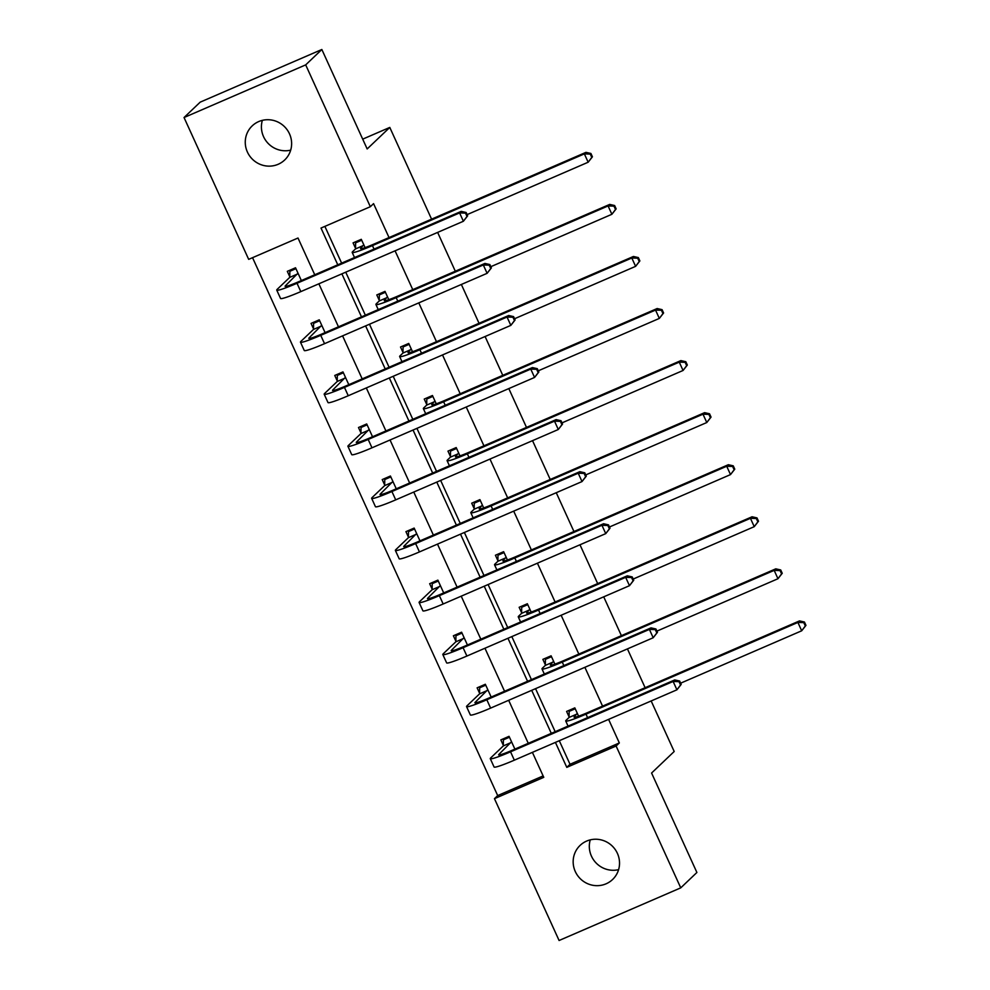 <?xml version="1.0" encoding="UTF-8"?>
<svg xmlns="http://www.w3.org/2000/svg" width="990" height="990" viewBox="0 0 990 990"><rect width="100%" height="100%" fill="white"/><g stroke="black" fill="none" stroke-linecap="round" stroke-linejoin="round"><path stroke-width="1.49" d="M290.689 150.133A23.55 22.844 46.4 0 1 263.55 136.657A23.55 22.844 46.4 0 1 262.35 120.359M289.488 133.823A23.55 22.844 46.4 0 1 284.675 159.984A23.55 22.844 46.4 0 1 247.401 152.039A23.55 22.844 46.4 0 1 252.203 125.879A23.55 22.844 46.4 0 1 289.488 133.823M618.601 869.641A23.55 22.844 46.4 0 1 591.463 856.177A23.55 22.844 46.4 0 1 590.25 839.866M617.389 853.343A23.55 22.844 46.4 0 1 612.587 879.504A23.55 22.844 46.4 0 1 575.301 871.559A23.55 22.844 46.4 0 1 580.103 845.398A23.55 22.844 46.4 0 1 617.389 853.343M651.16 700.957L674.19 751.497L651.581 773.029L696.898 872.475L680.749 887.857L559.09 940.5L494.456 798.67L543.77 777.323L532.397 752.363M252.549 257.685L497.685 795.589L494.456 798.67M314.746 274.762L298.002 238.021L248.676 259.355L184.041 117.525L305.687 64.882L370.334 206.712L321.007 228.059L337.763 264.8M305.687 64.882L321.849 49.5L200.203 102.143L184.041 117.525M321.849 49.5L367.166 148.946L389.788 127.425L362.699 139.144M389.788 127.425L431.591 219.161M437.63 232.403L455.313 271.223M461.352 284.464L479.049 323.285M485.088 336.526L502.772 375.346M508.811 388.587L526.494 427.408M532.533 440.649L550.217 479.469M556.256 492.711L573.952 531.531M579.979 544.772L597.675 583.593M603.714 596.834L621.398 635.654M627.437 648.896L645.121 687.716M497.685 795.589L543.139 775.925M514.887 749.108L509.058 736.325L500.841 739.889L503.304 745.309M491.164 697.047L485.335 684.263L477.118 687.827L479.581 693.248M467.429 644.985L461.612 632.202L453.383 635.766L455.858 641.186M443.706 592.923L437.877 580.14L429.66 583.704L432.135 589.124M419.983 540.862L414.154 528.078L405.937 531.642L408.4 537.063M396.26 488.8L390.431 476.017L382.214 479.581L384.677 485.001M372.525 436.739L366.708 423.955L358.491 427.519L360.954 432.939M348.802 384.677L342.973 371.894L334.756 375.457L337.231 380.878M325.079 332.615L319.25 319.832L311.033 323.396L313.508 328.816M301.356 280.554L295.527 267.77L287.31 271.334L289.773 276.755M559.288 740.73L570.017 764.292L619.332 742.946L608.603 719.384M602.564 706.13L584.88 667.322M578.841 654.068L561.144 615.26M555.105 602.007L537.422 563.199M531.382 549.945L513.699 511.137M507.66 497.883L489.976 459.075M483.937 445.822L466.24 407.014M460.202 393.76L442.518 354.952M436.479 341.699L418.795 302.89M412.756 289.637L395.072 250.829M389.033 237.575L373.564 203.643L370.334 206.712M324.881 226.376L341.624 263.13M345.745 272.176L365.36 315.191M369.48 324.237L389.082 367.253M393.203 376.299L412.805 419.315M416.926 428.361L436.528 471.376M440.649 480.422L460.263 523.438M464.384 532.484L483.986 575.499M488.107 584.546L507.709 627.561M511.83 636.607L531.432 679.623M535.553 688.669L555.167 731.684M578.606 716.191L574.819 707.875L566.602 711.426L569.064 716.847M554.883 664.129L551.096 655.813L542.866 659.365L545.341 664.785M531.16 612.067L527.361 603.751L519.144 607.303L521.619 612.723M507.425 560.006L503.638 551.69L495.421 555.241L497.883 560.662M483.702 507.944L479.915 499.628L471.698 503.18L474.161 508.6M459.979 455.883L456.192 447.567L447.963 451.118L450.438 456.539M436.256 403.821L432.457 395.505L424.24 399.057L426.715 404.477M412.521 351.759L408.734 343.443L400.517 346.995L402.979 352.415M388.798 299.698L385.011 291.382L376.794 294.933L379.257 300.354M365.075 247.636L361.288 239.32L353.059 242.872L355.534 248.292M619.332 742.946L616.102 746.015L680.749 887.857M555.415 742.401L566.787 767.361L616.102 746.015M341.884 273.846L361.486 316.862M365.607 325.908L385.209 368.924M389.33 377.97L408.932 420.985M413.053 430.031L432.667 473.047M436.788 482.093L456.39 525.108M460.511 534.154L480.113 577.17M484.234 586.216L503.836 629.232M507.957 638.278L527.571 681.293M531.692 690.339L551.294 733.355M528.276 743.317L508.674 700.301M504.554 691.255L484.952 648.24M480.831 639.193L461.216 596.178M457.095 587.132L437.493 544.116M433.373 535.07L413.771 492.055M409.65 483.009L390.048 439.993M385.927 430.947L366.312 387.932M362.192 378.885L342.589 335.87M338.469 326.824L318.867 283.808M570.017 764.292L566.787 767.361M571.205 709.434L569.151 711.389L575.227 708.766M577.281 713.295L574.398 716.649A18.402 1.497 -24.5 0 0 574.089 717.156A18.402 1.497 -24.5 0 0 587.602 712.602L799.499 620.903L804.437 622.017L803.793 622.636L805.316 625.965L805.959 625.358L804.437 622.017M805.959 625.358L801.69 630.791L797.89 622.438L585.993 714.149A27.596 2.252 155.5 0 1 565.723 720.98A27.596 2.252 155.5 0 1 566.181 720.2L569.052 717.465L569.151 711.389M805.316 625.965L801.69 630.791L680.637 683.174M803.793 622.636L797.89 622.438L799.499 620.903M577.281 713.901L569.052 717.465M505.445 737.896L503.403 739.839L509.466 737.216M681.194 684.387L679.672 681.046L679.029 681.665L680.538 684.993L681.194 684.387L676.925 689.807L673.126 681.466L510.543 751.831A27.596 2.252 155.5 0 1 490.273 758.662A27.596 2.252 155.5 0 1 490.731 757.895L503.304 745.916L503.403 739.839M511.533 741.745L498.948 754.33A18.402 1.497 -24.5 0 0 498.638 754.85A18.402 1.497 -24.5 0 0 512.152 750.296L674.735 679.932L679.672 681.046M680.538 684.993L676.925 689.807L514.342 760.172A27.596 2.252 155.5 0 1 494.072 767.002L490.273 758.662M679.029 681.665L673.126 681.466L674.735 679.932M511.521 742.364L503.304 745.916M547.482 657.372L545.428 659.328L551.492 656.704M553.558 661.233L550.675 664.587A18.402 1.497 -24.5 0 0 550.366 665.094A18.402 1.497 -24.5 0 0 563.879 660.54L775.776 568.842L780.714 569.955L780.058 570.574L781.58 573.903L782.236 573.297L780.714 569.955M782.236 573.297L777.967 578.729L774.168 570.376L562.258 662.087A27.596 2.252 155.5 0 1 542 668.918A27.596 2.252 155.5 0 1 542.446 668.139L545.329 665.404L545.428 659.328M781.58 573.903L777.967 578.729L656.915 631.113M780.058 570.574L774.168 570.376L775.776 568.842M553.546 661.84L545.329 665.404M523.76 605.311L521.705 607.266L527.769 604.643M529.836 609.172L526.94 612.525A18.402 1.497 -24.5 0 0 526.643 613.033A18.402 1.497 -24.5 0 0 540.156 608.479L752.054 516.78L756.979 517.894L756.335 518.513L757.857 521.841L758.501 521.235L756.979 517.894M758.501 521.235L754.244 526.668L750.432 518.314L538.535 610.026A27.596 2.252 155.5 0 1 518.265 616.857A27.596 2.252 155.5 0 1 518.723 616.077L521.606 613.342L521.705 607.266M757.857 521.841L754.244 526.668L633.192 579.051M756.335 518.513L750.432 518.314L752.054 516.78M529.823 609.778L521.606 613.342M481.722 685.835L479.667 687.778L485.743 685.154M657.459 632.325L655.949 628.984L655.293 629.603L656.816 632.932L657.459 632.325L653.202 637.746L649.403 629.405L486.82 699.769A27.596 2.252 155.5 0 1 466.55 706.6A27.596 2.252 155.5 0 1 467.008 705.821L479.568 693.854L479.667 687.778M487.798 689.684L475.225 702.269A18.402 1.497 -24.5 0 0 474.915 702.789A18.402 1.497 -24.5 0 0 488.429 698.235L651.012 627.87L655.949 628.984M656.816 632.932L653.202 637.746L490.619 708.11A27.596 2.252 155.5 0 1 470.349 714.941L466.55 706.6M655.293 629.603L649.403 629.405L651.012 627.87M487.798 690.302L479.568 693.854M457.999 633.773L455.945 635.716L462.008 633.093M633.736 580.264L632.214 576.923L631.571 577.541L633.093 580.87L633.736 580.264L629.479 585.684L625.668 577.343L463.085 647.707A27.596 2.252 155.5 0 1 442.827 654.538A27.596 2.252 155.5 0 1 443.272 653.759L455.846 641.792L455.945 635.716M464.075 637.622L451.489 650.207A18.402 1.497 -24.5 0 0 451.193 650.727A18.402 1.497 -24.5 0 0 464.706 646.173L627.289 575.809L632.214 576.923M633.093 580.87L629.479 585.684L466.896 656.048A27.596 2.252 155.5 0 1 446.626 662.879L442.827 654.538M631.571 577.541L625.668 577.343L627.289 575.809M464.062 638.241L455.846 641.792M500.024 553.249L497.982 555.204L504.046 552.581M506.113 557.11L503.217 560.464A18.402 1.497 -24.5 0 0 502.92 560.971A18.402 1.497 -24.5 0 0 516.421 556.417L728.331 464.718L733.256 465.832L732.612 466.451L734.135 469.78L734.778 469.173L733.256 465.832M734.778 469.173L730.509 474.594L726.71 466.253L514.812 557.964A27.596 2.252 155.5 0 1 494.542 564.795A27.596 2.252 155.5 0 1 495 564.015L497.883 561.281L497.982 555.204M734.135 469.78L730.509 474.594L609.456 526.989M732.612 466.451L726.71 466.253L728.331 464.718M506.1 557.716L497.883 561.281M476.301 501.188L474.247 503.143L480.323 500.519M482.378 505.049L479.494 508.402A18.402 1.497 -24.5 0 0 479.185 508.91A18.402 1.497 -24.5 0 0 492.698 504.356L704.608 412.657L709.533 413.771L708.89 414.389L710.412 417.718L711.055 417.112L709.533 413.771M711.055 417.112L706.786 422.532L702.987 414.191L491.089 505.902A27.596 2.252 155.5 0 1 470.819 512.733A27.596 2.252 155.5 0 1 471.277 511.954L474.148 509.219L474.247 503.143M710.412 417.718L706.786 422.532L585.734 474.928M708.89 414.389L702.987 414.191L704.608 412.657M482.378 505.655L474.148 509.219M452.579 449.126L450.524 451.081L456.588 448.458M458.655 452.975L455.771 456.341A18.402 1.497 -24.5 0 0 455.462 456.848A18.402 1.497 -24.5 0 0 468.975 452.294L680.873 360.595L685.81 361.709L685.154 362.328L686.676 365.657L687.332 365.05L685.81 361.709M687.332 365.05L683.063 370.47L679.264 362.13L467.354 453.841A27.596 2.252 155.5 0 1 447.096 460.672A27.596 2.252 155.5 0 1 447.542 459.892L450.425 457.157L450.524 451.081M686.676 365.657L683.063 370.47L562.011 422.866M685.154 362.328L679.264 362.13L680.873 360.595M458.642 453.593L450.425 457.157M434.276 581.712L432.222 583.654L438.285 581.031M610.013 528.202L608.491 524.861L607.848 525.48L609.37 528.808L610.013 528.202L605.744 533.622L601.945 525.282L439.362 595.646A27.596 2.252 155.5 0 1 419.092 602.477A27.596 2.252 155.5 0 1 419.55 601.697L432.123 589.731L432.222 583.654M440.352 585.56L427.767 598.146A18.402 1.497 -24.5 0 0 427.47 598.665A18.402 1.497 -24.5 0 0 440.983 594.111L603.566 523.747L608.491 524.861M609.37 528.808L605.744 533.622L443.161 603.987A27.596 2.252 155.5 0 1 422.903 610.818L419.092 602.477M607.848 525.48L601.945 525.282L603.566 523.747M440.34 586.179L432.123 589.731M410.541 529.65L408.499 531.593L414.562 528.969M586.29 476.141L584.768 472.799L584.125 473.418L585.635 476.747L586.29 476.141L582.021 481.561L578.222 473.22L415.639 543.584A27.596 2.252 155.5 0 1 395.369 550.415A27.596 2.252 155.5 0 1 395.827 549.636L408.4 537.669L408.499 531.593M416.629 533.499L404.044 546.084A18.402 1.497 -24.5 0 0 403.747 546.604A18.402 1.497 -24.5 0 0 417.248 542.05L579.831 471.686L584.768 472.799M585.635 476.747L582.021 481.561L419.438 551.925A27.596 2.252 155.5 0 1 399.168 558.756L395.369 550.415M584.125 473.418L578.222 473.22L579.831 471.686M416.617 534.117L408.4 537.669M386.818 477.588L384.764 479.531L390.84 476.908M562.555 424.079L561.045 420.738L560.389 421.356L561.912 424.685L562.555 424.079L558.298 429.499L554.499 421.158L391.916 491.523A27.596 2.252 155.5 0 1 371.646 498.354A27.596 2.252 155.5 0 1 372.104 497.574L384.664 485.607L384.764 479.531M392.894 481.437L380.321 494.022A18.402 1.497 -24.5 0 0 380.012 494.542A18.402 1.497 -24.5 0 0 393.525 489.988L556.108 419.624L561.045 420.738M561.912 424.685L558.298 429.499L395.715 499.863A27.596 2.252 155.5 0 1 375.445 506.694L371.646 498.354M560.389 421.356L554.499 421.158L556.108 419.624M392.894 482.056L384.664 485.607M428.856 397.064L426.801 399.019L432.865 396.396M434.932 400.913L432.036 404.279A18.402 1.497 -24.5 0 0 431.739 404.786A18.402 1.497 -24.5 0 0 445.253 400.232L657.15 308.534L662.075 309.647L661.431 310.266L662.954 313.595L663.597 312.988L662.075 309.647M663.597 312.988L659.34 318.409L655.529 310.068L443.631 401.779A27.596 2.252 155.5 0 1 423.361 408.61A27.596 2.252 155.5 0 1 423.819 407.831L426.702 405.096L426.801 399.019M662.954 313.595L659.34 318.409L538.288 370.805M661.431 310.266L655.529 310.068L657.15 308.534M434.919 401.532L426.702 405.096M363.095 425.527L361.041 427.47L367.104 424.846M538.832 372.017L537.31 368.676L536.667 369.295L538.189 372.624L538.832 372.017L534.575 377.438L530.764 369.097L368.181 439.461A27.596 2.252 155.5 0 1 347.923 446.292A27.596 2.252 155.5 0 1 348.369 445.512L360.942 433.546L361.041 427.47M369.171 429.375L356.598 441.961A18.402 1.497 -24.5 0 0 356.289 442.481A18.402 1.497 -24.5 0 0 369.802 437.927L532.385 367.562L537.31 368.676M538.189 372.624L534.575 377.438L371.993 447.802A27.596 2.252 155.5 0 1 351.722 454.633L347.923 446.292M536.667 369.295L530.764 369.097L532.385 367.562M369.159 429.994L360.942 433.546M405.12 345.003L403.079 346.958L409.142 344.334M411.209 348.851L408.313 352.217A18.402 1.497 -24.5 0 0 408.016 352.725A18.402 1.497 -24.5 0 0 421.517 348.171L633.427 256.472L638.352 257.586L637.709 258.204L639.231 261.533L639.874 260.927L638.352 257.586M639.874 260.927L635.617 266.347L631.806 258.006L419.909 349.718A27.596 2.252 155.5 0 1 399.638 356.549A27.596 2.252 155.5 0 1 400.096 355.769L402.979 353.034L403.079 346.958M639.231 261.533L635.617 266.347L514.553 318.743M637.709 258.204L631.806 258.006L633.427 256.472M411.196 349.47L402.979 353.034M339.372 373.465L337.318 375.408L343.382 372.785M515.109 319.956L513.587 316.614L512.944 317.233L514.466 320.562L515.109 319.956L510.84 325.376L507.041 317.035L344.458 387.399A27.596 2.252 155.5 0 1 324.188 394.23A27.596 2.252 155.5 0 1 324.646 393.451L337.219 381.484L337.318 375.408M345.448 377.314L332.863 389.899A18.402 1.497 -24.5 0 0 332.566 390.419A18.402 1.497 -24.5 0 0 346.079 385.865L508.662 315.501L513.587 316.614M514.466 320.562L510.84 325.376L348.257 395.74A27.596 2.252 155.5 0 1 327.999 402.571L324.188 394.23M512.944 317.233L507.041 317.035L508.662 315.501M345.436 377.933L337.219 381.484M381.397 292.941L379.343 294.896L385.419 292.273M387.474 296.79L384.59 300.156A18.402 1.497 -24.5 0 0 384.281 300.663A18.402 1.497 -24.5 0 0 397.794 296.109L609.704 204.41L614.629 205.524L613.986 206.143L615.508 209.472L616.151 208.865L614.629 205.524M616.151 208.865L611.882 214.286L608.083 205.945L396.186 297.656A27.596 2.252 155.5 0 1 375.915 304.487A27.596 2.252 155.5 0 1 376.373 303.707L379.244 300.972L379.343 294.896M615.508 209.472L611.882 214.286L490.83 266.681M613.986 206.143L608.083 205.945L609.704 204.41M387.474 297.408L379.244 300.972M315.637 321.404L313.595 323.346L319.659 320.723M491.387 267.894L489.864 264.553L489.221 265.172L490.743 268.5L491.387 267.894L487.117 273.314L483.318 264.974L320.735 335.338A27.596 2.252 155.5 0 1 300.465 342.169A27.596 2.252 155.5 0 1 300.923 341.389L313.496 329.423L313.595 323.346M321.725 325.252L309.14 337.838A18.402 1.497 -24.5 0 0 308.843 338.357A18.402 1.497 -24.5 0 0 322.344 333.803L484.927 263.439L489.864 264.553M490.743 268.5L487.117 273.314L324.534 343.679A27.596 2.252 155.5 0 1 304.264 350.51L300.465 342.169M489.221 265.172L483.318 264.974L484.927 263.439M321.713 325.871L313.496 329.423M357.675 240.879L355.62 242.835L361.684 240.211M363.751 244.728L360.867 248.094A18.402 1.497 -24.5 0 0 360.558 248.601A18.402 1.497 -24.5 0 0 374.071 244.047L585.969 152.349L590.906 153.462L590.25 154.081L591.773 157.41L592.428 156.804L590.906 153.462M592.428 156.804L588.159 162.224L584.36 153.883L372.45 245.594A27.596 2.252 155.5 0 1 352.193 252.425A27.596 2.252 155.5 0 1 352.638 251.646L355.521 248.911L355.62 242.835M591.773 157.41L588.159 162.224L467.107 214.62M590.25 154.081L584.36 153.883L585.969 152.349M363.738 245.347L355.521 248.911M291.914 269.342L289.86 271.285L295.936 268.661M467.651 215.832L466.142 212.491L465.486 213.11L467.008 216.439L467.651 215.832L463.394 221.253L459.595 212.912L297.012 283.276A27.596 2.252 155.5 0 1 276.742 290.107A27.596 2.252 155.5 0 1 277.2 289.328L289.761 277.361L289.86 271.285M297.99 273.19L285.417 285.776A18.402 1.497 -24.5 0 0 285.108 286.296A18.402 1.497 -24.5 0 0 298.621 281.742L461.204 211.377L466.142 212.491M467.008 216.439L463.394 221.253L300.812 291.617A27.596 2.252 155.5 0 1 280.541 298.448L276.742 290.107M465.486 213.11L459.595 212.912L461.204 211.377M297.99 273.809L289.761 277.361M574.683 717.267L574.398 716.649M587.59 717.651L585.993 714.149M499.232 754.962L498.948 754.33M514.342 760.172L510.543 751.831M550.96 665.206L550.675 664.587M563.855 665.589L562.258 662.087M527.225 613.144L526.94 612.525M540.132 613.528L538.535 610.026M475.509 702.9L475.225 702.269M490.619 708.11L486.82 699.769M451.774 650.838L451.489 650.207M466.896 656.048L463.085 647.707M503.502 561.082L503.217 560.464M516.409 561.466L514.812 557.964M479.779 509.021L479.494 508.402M492.686 509.404L491.089 505.902M456.056 456.959L455.771 456.341M468.951 457.343L467.354 453.841M428.051 598.777L427.767 598.146M443.161 603.987L439.362 595.646M404.328 546.715L404.044 546.084M419.438 551.925L415.639 543.584M380.606 494.654L380.321 494.022M395.715 499.863L391.916 491.523M432.321 404.898L432.036 404.279M445.228 405.281L443.631 401.779M356.883 442.592L356.598 441.961M371.993 447.802L368.181 439.461M408.598 352.836L408.313 352.217M421.505 353.22L419.909 349.718M333.147 390.53L332.863 389.899M348.257 395.74L344.458 387.399M384.875 300.774L384.59 300.156M397.782 301.158L396.186 297.656M309.425 338.469L309.14 337.838M324.534 343.679L320.735 335.338M361.152 248.713L360.867 248.094M374.047 249.096L372.45 245.594M285.702 286.407L285.417 285.776M300.812 291.617L297.012 283.276M568.062 726.103L565.723 720.98M544.327 674.041L542 668.918M520.604 621.98L518.265 616.857M496.881 569.918L494.542 564.795M473.158 517.857L470.819 512.733M449.423 465.795L447.096 460.672M425.7 413.733L423.361 408.61M401.977 361.672L399.638 356.549M378.254 309.61L375.915 304.487M354.519 257.548L352.193 252.425"/></g></svg>
